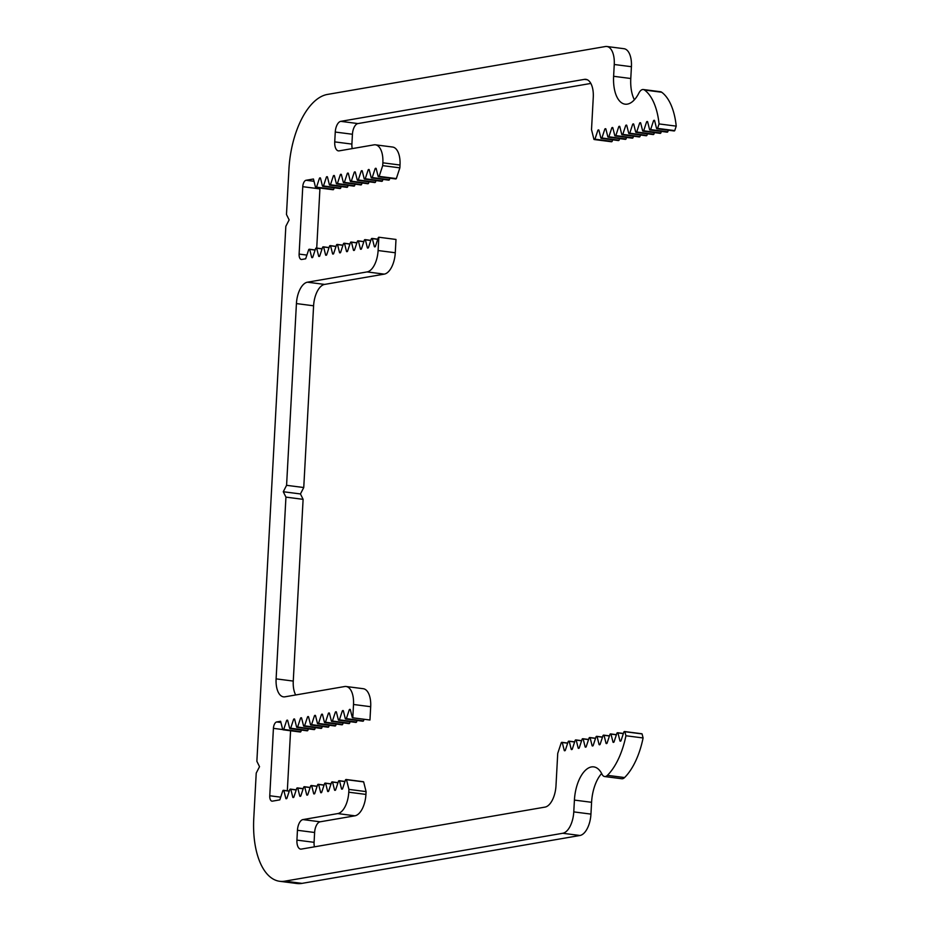 <?xml version="1.0" encoding="UTF-8"?>
<svg xmlns="http://www.w3.org/2000/svg" width="930" height="930" viewBox="0 0 930 930"><rect width="100%" height="100%" fill="white"/><g stroke="black" fill="none" stroke-linecap="round" stroke-linejoin="round"><path stroke-width="1.4" d="M634.388 99.777A30.795 15.113 97.3 0 1 630.784 78.504L631.423 66.704A19.867 9.753 -82.7 0 0 624.018 48.709L606.86 46.5A19.867 9.753 97.3 0 1 614.253 64.496L613.614 76.295A30.795 15.113 -82.7 0 0 625.1 104.172A30.795 15.113 -82.7 0 0 638.875 93.093A9.928 4.871 97.3 0 1 643.316 89.524A9.928 4.871 97.3 0 1 644.537 90.024A59.601 29.26 97.3 0 1 659.056 123.922L676.226 126.131A59.601 29.26 -82.7 0 0 661.707 92.244A9.928 4.871 -82.7 0 0 660.486 91.733L643.316 89.524M659.056 123.922L657.591 128.398A1.988 0.977 97.3 0 1 656.929 128.747A1.988 0.977 97.3 0 1 656.592 128.561L654.569 120.482A1.988 0.977 -82.7 0 0 654.232 120.296A1.988 0.977 -82.7 0 0 653.569 120.644L650.628 129.596A1.988 0.977 97.3 0 1 649.965 129.944A1.988 0.977 97.3 0 1 649.628 129.77L647.606 121.679A1.988 0.977 -82.7 0 0 647.268 121.493A1.988 0.977 -82.7 0 0 646.617 121.853L643.665 130.793A1.988 0.977 97.3 0 1 643.014 131.142A1.988 0.977 97.3 0 1 642.677 130.967L640.654 122.876A1.988 0.977 -82.7 0 0 640.317 122.69A1.988 0.977 -82.7 0 0 639.654 123.051L636.701 131.99A1.988 0.977 97.3 0 1 636.05 132.351A1.988 0.977 97.3 0 1 635.713 132.165L633.69 124.074A1.988 0.977 -82.7 0 0 633.353 123.899A1.988 0.977 -82.7 0 0 632.691 124.248L629.75 133.188A1.988 0.977 97.3 0 1 629.087 133.548A1.988 0.977 97.3 0 1 628.75 133.362L626.727 125.271A1.988 0.977 -82.7 0 0 626.39 125.097A1.988 0.977 -82.7 0 0 625.727 125.445L622.786 134.397A1.988 0.977 97.3 0 1 622.124 134.745A1.988 0.977 97.3 0 1 621.786 134.559L619.764 126.48A1.988 0.977 -82.7 0 0 619.427 126.294A1.988 0.977 -82.7 0 0 618.775 126.643L615.823 135.594A1.988 0.977 97.3 0 1 615.172 135.943A1.988 0.977 97.3 0 1 614.835 135.768L612.8 127.677A1.988 0.977 -82.7 0 0 612.475 127.491A1.988 0.977 -82.7 0 0 611.812 127.852L608.859 136.791A1.988 0.977 97.3 0 1 608.208 137.14A1.988 0.977 97.3 0 1 607.871 136.966L605.849 128.875A1.988 0.977 -82.7 0 0 605.511 128.689A1.988 0.977 -82.7 0 0 604.849 129.049L601.908 137.989A1.988 0.977 97.3 0 1 601.245 138.338A1.988 0.977 97.3 0 1 600.908 138.163L598.885 130.072A1.988 0.977 -82.7 0 0 598.548 129.898A1.988 0.977 -82.7 0 0 597.885 130.247L594.944 139.186A1.988 0.977 97.3 0 1 594.282 139.547A1.988 0.977 97.3 0 1 593.945 139.361L591.515 129.654L593.27 97.336A19.867 9.753 -82.7 0 0 585.865 79.341A19.867 9.753 -82.7 0 0 584.389 79.376L340.775 121.353A9.928 4.871 -82.7 0 0 335.265 132.048L334.73 141.883A9.928 4.871 -82.7 0 0 338.439 150.881A9.928 4.871 -82.7 0 0 339.171 150.858L373.976 144.859A19.867 9.753 97.3 0 1 375.453 144.824A19.867 9.753 97.3 0 1 382.858 162.82L382.707 165.633L379.161 176.375A1.988 0.977 97.3 0 1 378.51 176.723A1.988 0.977 97.3 0 1 378.173 176.537L376.15 168.458A1.988 0.977 -82.7 0 0 375.813 168.272A1.988 0.977 -82.7 0 0 375.15 168.621L372.209 177.572A1.988 0.977 97.3 0 1 371.547 177.921A1.988 0.977 97.3 0 1 371.21 177.746L369.187 169.655A1.988 0.977 -82.7 0 0 368.85 169.469A1.988 0.977 -82.7 0 0 368.187 169.83L365.246 178.769A1.988 0.977 97.3 0 1 364.583 179.118A1.988 0.977 97.3 0 1 364.246 178.944L362.223 170.853A1.988 0.977 -82.7 0 0 361.886 170.667A1.988 0.977 -82.7 0 0 361.235 171.027L358.283 179.967A1.988 0.977 97.3 0 1 357.632 180.327A1.988 0.977 97.3 0 1 357.294 180.141L355.272 172.05A1.988 0.977 -82.7 0 0 354.935 171.876A1.988 0.977 -82.7 0 0 354.272 172.224L351.319 181.164A1.988 0.977 97.3 0 1 350.668 181.524A1.988 0.977 97.3 0 1 350.331 181.338L348.308 173.247A1.988 0.977 -82.7 0 0 347.971 173.073A1.988 0.977 -82.7 0 0 347.309 173.422L344.367 182.373A1.988 0.977 97.3 0 1 343.705 182.722A1.988 0.977 97.3 0 1 343.368 182.536L341.345 174.456A1.988 0.977 -82.7 0 0 341.008 174.27A1.988 0.977 -82.7 0 0 340.345 174.619L337.404 183.57A1.988 0.977 97.3 0 1 336.741 183.919A1.988 0.977 97.3 0 1 336.404 183.745L334.382 175.654A1.988 0.977 -82.7 0 0 334.044 175.468A1.988 0.977 -82.7 0 0 333.393 175.817L330.441 184.768A1.988 0.977 97.3 0 1 329.79 185.117A1.988 0.977 97.3 0 1 329.452 184.942L327.418 176.851A1.988 0.977 -82.7 0 0 327.093 176.665A1.988 0.977 -82.7 0 0 326.43 177.026L323.477 185.965A1.988 0.977 97.3 0 1 322.826 186.314A1.988 0.977 97.3 0 1 322.489 186.14L320.466 178.049A1.988 0.977 -82.7 0 0 320.129 177.863A1.988 0.977 -82.7 0 0 319.467 178.223L316.525 187.163A1.988 0.977 97.3 0 1 315.863 187.523A1.988 0.977 97.3 0 1 315.526 187.337L313.445 179.002L306.063 180.269A5.964 2.93 -82.7 0 0 302.762 186.686L299.111 254.088A5.964 2.93 -82.7 0 0 301.332 259.482A5.964 2.93 -82.7 0 0 301.773 259.47L305.668 258.796L308.714 249.577A1.988 0.977 97.3 0 1 309.365 249.228A1.988 0.977 97.3 0 1 309.702 249.403L311.724 257.494A1.988 0.977 -82.7 0 0 312.062 257.68A1.988 0.977 -82.7 0 0 312.724 257.319L315.665 248.38A1.988 0.977 97.3 0 1 316.328 248.031A1.988 0.977 97.3 0 1 316.665 248.205L318.688 256.296A1.988 0.977 -82.7 0 0 319.025 256.471A1.988 0.977 -82.7 0 0 319.688 256.122L322.629 247.182A1.988 0.977 97.3 0 1 323.291 246.822A1.988 0.977 97.3 0 1 323.628 247.008L325.651 255.099A1.988 0.977 -82.7 0 0 325.988 255.273A1.988 0.977 -82.7 0 0 326.639 254.925L329.592 245.973A1.988 0.977 97.3 0 1 330.255 245.625A1.988 0.977 97.3 0 1 330.58 245.811L332.615 253.902A1.988 0.977 -82.7 0 0 332.94 254.076A1.988 0.977 -82.7 0 0 333.603 253.727L336.555 244.776A1.988 0.977 97.3 0 1 337.206 244.427A1.988 0.977 97.3 0 1 337.544 244.613L339.566 252.693A1.988 0.977 -82.7 0 0 339.903 252.879A1.988 0.977 -82.7 0 0 340.566 252.53L343.507 243.579A1.988 0.977 97.3 0 1 344.17 243.23A1.988 0.977 97.3 0 1 344.507 243.404L346.53 251.495A1.988 0.977 -82.7 0 0 346.867 251.681A1.988 0.977 -82.7 0 0 347.529 251.321L350.471 242.381A1.988 0.977 97.3 0 1 351.133 242.032A1.988 0.977 97.3 0 1 351.47 242.207L353.493 250.298A1.988 0.977 -82.7 0 0 353.83 250.484A1.988 0.977 -82.7 0 0 354.481 250.124L357.434 241.184A1.988 0.977 97.3 0 1 358.097 240.824A1.988 0.977 97.3 0 1 358.422 241.01L360.456 249.101A1.988 0.977 -82.7 0 0 360.782 249.275A1.988 0.977 -82.7 0 0 361.445 248.926L364.397 239.987A1.988 0.977 97.3 0 1 365.048 239.626A1.988 0.977 97.3 0 1 365.385 239.812L367.408 247.903A1.988 0.977 -82.7 0 0 367.745 248.078A1.988 0.977 -82.7 0 0 368.408 247.729L371.349 238.778A1.988 0.977 97.3 0 1 372.012 238.429A1.988 0.977 97.3 0 1 372.349 238.615L374.372 246.694A1.988 0.977 -82.7 0 0 374.709 246.88A1.988 0.977 -82.7 0 0 375.371 246.531L378.312 237.58A1.988 0.977 97.3 0 1 378.824 237.231L378.103 250.542A19.867 9.753 97.3 0 1 367.094 271.92L307.435 282.197A19.867 9.753 -82.7 0 0 296.426 303.575L286.58 485.321L283.278 491.738L285.94 497.12L276.105 678.865A19.867 9.753 -82.7 0 0 283.499 696.849A19.867 9.753 -82.7 0 0 284.975 696.814L344.646 686.538A19.867 9.753 97.3 0 1 346.111 686.503A19.867 9.753 97.3 0 1 353.516 704.487L352.796 717.797A1.988 0.977 97.3 0 1 352.656 717.797A1.988 0.977 97.3 0 1 352.319 717.611L350.296 709.532A1.988 0.977 -82.7 0 0 349.959 709.346A1.988 0.977 -82.7 0 0 349.296 709.695L346.355 718.646A1.988 0.977 97.3 0 1 345.693 718.995A1.988 0.977 97.3 0 1 345.356 718.82L343.333 710.729A1.988 0.977 -82.7 0 0 342.996 710.543A1.988 0.977 -82.7 0 0 342.333 710.904L339.392 719.843A1.988 0.977 97.3 0 1 338.729 720.192A1.988 0.977 97.3 0 1 338.392 720.018L336.369 711.927A1.988 0.977 -82.7 0 0 336.032 711.741A1.988 0.977 -82.7 0 0 335.381 712.101L332.428 721.041A1.988 0.977 97.3 0 1 331.766 721.401A1.988 0.977 97.3 0 1 331.44 721.215L329.406 713.124A1.988 0.977 -82.7 0 0 329.081 712.95A1.988 0.977 -82.7 0 0 328.418 713.298L325.465 722.238A1.988 0.977 97.3 0 1 324.814 722.598A1.988 0.977 97.3 0 1 324.477 722.412L322.454 714.321A1.988 0.977 -82.7 0 0 322.117 714.147A1.988 0.977 -82.7 0 0 321.454 714.496L318.513 723.447A1.988 0.977 97.3 0 1 317.851 723.796A1.988 0.977 97.3 0 1 317.514 723.61L315.491 715.53A1.988 0.977 -82.7 0 0 315.154 715.344A1.988 0.977 -82.7 0 0 314.491 715.693L311.55 724.644A1.988 0.977 97.3 0 1 310.887 724.993A1.988 0.977 97.3 0 1 310.55 724.807L308.527 716.728A1.988 0.977 -82.7 0 0 308.19 716.542A1.988 0.977 -82.7 0 0 307.539 716.89L304.587 725.842A1.988 0.977 97.3 0 1 303.924 726.191A1.988 0.977 97.3 0 1 303.599 726.016L301.564 717.925A1.988 0.977 -82.7 0 0 301.227 717.739A1.988 0.977 -82.7 0 0 300.576 718.1L297.623 727.039A1.988 0.977 97.3 0 1 296.972 727.388A1.988 0.977 97.3 0 1 296.635 727.213L294.612 719.123A1.988 0.977 -82.7 0 0 294.275 718.937A1.988 0.977 -82.7 0 0 293.613 719.297L290.672 728.237A1.988 0.977 97.3 0 1 290.009 728.597A1.988 0.977 97.3 0 1 289.672 728.411L287.649 720.32A1.988 0.977 -82.7 0 0 287.312 720.146A1.988 0.977 -82.7 0 0 286.649 720.494L283.708 729.434A1.988 0.977 97.3 0 1 283.046 729.794A1.988 0.977 97.3 0 1 282.708 729.608L280.628 721.273L276.721 721.947A5.964 2.93 -82.7 0 0 273.42 728.353L269.77 795.755A5.964 2.93 -82.7 0 0 271.99 801.16A5.964 2.93 -82.7 0 0 272.432 801.149L279.814 799.87L282.848 790.651A1.988 0.977 97.3 0 1 283.511 790.302A1.988 0.977 97.3 0 1 283.848 790.477L285.87 798.568A1.988 0.977 -82.7 0 0 286.207 798.754A1.988 0.977 -82.7 0 0 286.87 798.393L289.811 789.454A1.988 0.977 97.3 0 1 290.474 789.093A1.988 0.977 97.3 0 1 290.811 789.279L292.834 797.37A1.988 0.977 -82.7 0 0 293.171 797.545A1.988 0.977 -82.7 0 0 293.822 797.196L296.775 788.256A1.988 0.977 97.3 0 1 297.437 787.896A1.988 0.977 97.3 0 1 297.763 788.082L299.797 796.173A1.988 0.977 -82.7 0 0 300.134 796.347A1.988 0.977 -82.7 0 0 300.785 795.999L303.738 787.047A1.988 0.977 97.3 0 1 304.389 786.699A1.988 0.977 97.3 0 1 304.726 786.885L306.749 794.976A1.988 0.977 -82.7 0 0 307.086 795.15A1.988 0.977 -82.7 0 0 307.749 794.801L310.69 785.85A1.988 0.977 97.3 0 1 311.352 785.501A1.988 0.977 97.3 0 1 311.69 785.687L313.712 793.767A1.988 0.977 -82.7 0 0 314.049 793.953A1.988 0.977 -82.7 0 0 314.712 793.604L317.653 784.653A1.988 0.977 97.3 0 1 318.316 784.304A1.988 0.977 97.3 0 1 318.653 784.478L320.676 792.569A1.988 0.977 -82.7 0 0 321.013 792.755A1.988 0.977 -82.7 0 0 321.664 792.395L324.617 783.455A1.988 0.977 97.3 0 1 325.279 783.107A1.988 0.977 97.3 0 1 325.616 783.281L327.639 791.372A1.988 0.977 -82.7 0 0 327.976 791.558A1.988 0.977 -82.7 0 0 328.627 791.198L331.58 782.258A1.988 0.977 97.3 0 1 332.231 781.898A1.988 0.977 97.3 0 1 332.568 782.084L334.591 790.175A1.988 0.977 -82.7 0 0 334.928 790.349A1.988 0.977 -82.7 0 0 335.591 790L338.532 781.061A1.988 0.977 97.3 0 1 339.194 780.7A1.988 0.977 97.3 0 1 339.531 780.886L341.554 788.977A1.988 0.977 -82.7 0 0 341.891 789.152A1.988 0.977 -82.7 0 0 342.554 788.803L345.495 779.852A1.988 0.977 97.3 0 1 346.158 779.503A1.988 0.977 97.3 0 1 346.495 779.689L348.924 789.396L348.773 792.209A19.867 9.753 97.3 0 1 337.764 813.587L302.959 819.586A9.928 4.871 -82.7 0 0 297.449 830.281L296.926 840.115A9.928 4.871 -82.7 0 0 300.623 849.113A9.928 4.871 -82.7 0 0 301.355 849.09L544.98 807.112A19.867 9.753 -82.7 0 0 555.989 785.734L557.733 753.405L561.278 742.675A1.988 0.977 97.3 0 1 561.929 742.326A1.988 0.977 97.3 0 1 562.266 742.5L564.289 750.591A1.988 0.977 -82.7 0 0 564.626 750.777A1.988 0.977 -82.7 0 0 565.289 750.417L568.23 741.477A1.988 0.977 97.3 0 1 568.893 741.129A1.988 0.977 97.3 0 1 569.23 741.303L571.253 749.394A1.988 0.977 -82.7 0 0 571.59 749.58A1.988 0.977 -82.7 0 0 572.252 749.22L575.193 740.28A1.988 0.977 97.3 0 1 575.856 739.92A1.988 0.977 97.3 0 1 576.193 740.106L578.216 748.197A1.988 0.977 -82.7 0 0 578.553 748.371A1.988 0.977 -82.7 0 0 579.204 748.022L582.157 739.083A1.988 0.977 97.3 0 1 582.819 738.722A1.988 0.977 97.3 0 1 583.157 738.908L585.179 746.999A1.988 0.977 -82.7 0 0 585.516 747.174A1.988 0.977 -82.7 0 0 586.167 746.825L589.12 737.874A1.988 0.977 97.3 0 1 589.771 737.525A1.988 0.977 97.3 0 1 590.108 737.711L592.131 745.79A1.988 0.977 -82.7 0 0 592.468 745.976A1.988 0.977 -82.7 0 0 593.131 745.628L596.072 736.676A1.988 0.977 97.3 0 1 596.735 736.327A1.988 0.977 97.3 0 1 597.072 736.502L599.094 744.593A1.988 0.977 -82.7 0 0 599.432 744.779A1.988 0.977 -82.7 0 0 600.094 744.419L603.035 735.479A1.988 0.977 97.3 0 1 603.698 735.13A1.988 0.977 97.3 0 1 604.035 735.305L606.058 743.396A1.988 0.977 -82.7 0 0 606.395 743.582A1.988 0.977 -82.7 0 0 607.046 743.221L609.999 734.282A1.988 0.977 97.3 0 1 610.661 733.921A1.988 0.977 97.3 0 1 610.998 734.107L613.021 742.198A1.988 0.977 -82.7 0 0 613.358 742.373A1.988 0.977 -82.7 0 0 614.009 742.024L616.962 733.084A1.988 0.977 97.3 0 1 617.613 732.724A1.988 0.977 97.3 0 1 617.95 732.91L619.973 741.001A1.988 0.977 -82.7 0 0 620.31 741.175A1.988 0.977 -82.7 0 0 620.973 740.826L623.925 731.875A1.988 0.977 97.3 0 1 624.576 731.526A1.988 0.977 97.3 0 1 624.913 731.712L625.925 735.758A59.601 29.26 97.3 0 1 607.418 775.341A9.928 4.871 97.3 0 1 604.639 776.538A9.928 4.871 97.3 0 1 601.989 774.179A30.795 15.113 -82.7 0 0 593.77 766.89A30.795 15.113 -82.7 0 0 574.415 800.091L573.775 811.89A19.867 9.753 97.3 0 1 562.766 833.268L284.847 881.163A69.529 34.131 97.3 0 1 279.686 881.291A69.529 34.131 97.3 0 1 253.774 818.319L256.227 773.086L259.528 766.669L256.866 761.286L285.836 226.304L289.137 219.887L286.475 214.505L288.928 169.26A69.529 34.131 97.3 0 1 327.453 94.43L605.384 46.535A19.867 9.753 97.3 0 1 606.86 46.5M279.686 881.291L296.856 883.5A69.529 34.131 -82.7 0 0 302.018 883.372L579.936 835.489A19.867 9.753 -82.7 0 0 590.945 814.11L591.585 802.299A30.795 15.113 97.3 0 1 601.64 773.504M604.639 776.538L621.798 778.747A9.928 4.871 -82.7 0 0 624.588 777.55A59.601 29.26 -82.7 0 0 643.095 737.967L642.084 733.921A1.988 0.977 -82.7 0 0 641.746 733.747A1.988 0.977 -82.7 0 0 641.375 733.828M625.925 735.758L643.095 737.967M624.913 731.712L642.084 733.921M619.973 741.001L620.682 741.094M617.95 732.91L623.356 733.607M613.021 742.198L613.719 742.291M610.998 734.107L616.392 734.805M606.058 743.396L606.767 743.489M604.035 735.305L609.429 736.002M599.094 744.593L599.804 744.686M597.072 736.502L602.466 737.199M592.131 745.79L592.84 745.883M590.108 737.711L595.514 738.397M585.179 746.999L585.877 747.081M583.157 738.908L588.551 739.606M578.216 748.197L578.925 748.29M576.193 740.106L581.587 740.803M571.253 749.394L571.962 749.487M569.23 741.303L574.624 742M564.289 750.591L564.998 750.684M562.266 742.5L567.672 743.198M314.421 846.846A9.928 4.871 97.3 0 1 314.084 842.324L314.619 832.49A9.928 4.871 97.3 0 1 320.129 821.806L354.923 815.808A19.867 9.753 -82.7 0 0 365.932 794.418L366.083 791.604L363.653 781.898A1.988 0.977 -82.7 0 0 363.328 781.712A1.988 0.977 -82.7 0 0 362.956 781.805M348.924 789.396L366.083 791.604M346.495 779.689L363.653 781.898M341.554 788.977L342.263 789.059M339.531 780.886L344.925 781.584M334.591 790.175L335.3 790.268M332.568 782.084L337.974 782.781M327.639 791.372L328.337 791.465M325.616 783.281L331.01 783.978M320.676 792.569L321.385 792.662M318.653 784.478L324.047 785.176M313.712 793.767L314.421 793.86M311.69 785.687L317.084 786.373M306.749 794.976L307.458 795.057M304.726 786.885L310.132 787.582M299.797 796.173L300.495 796.266M297.763 788.082L303.168 788.779M292.834 797.37L293.543 797.463M290.811 789.279L296.205 789.977M285.87 798.568L286.58 798.661M283.848 790.477L289.242 791.174M287.324 790.791L290.579 730.759M299.878 731.829A1.988 0.977 -82.7 0 0 300.216 732.003A1.988 0.977 -82.7 0 0 300.867 731.654L301.401 730.062M283.708 729.434L300.867 731.654M286.649 720.494L287.719 720.634M306.842 730.62A1.988 0.977 -82.7 0 0 307.167 730.806A1.988 0.977 -82.7 0 0 307.83 730.457L308.353 728.864M290.672 728.237L307.83 730.457M293.613 719.297L294.682 719.436M313.794 729.422A1.988 0.977 -82.7 0 0 314.131 729.608A1.988 0.977 -82.7 0 0 314.793 729.248L315.317 727.667M297.623 727.039L314.793 729.248M300.576 718.1L301.646 718.239M320.757 728.225A1.988 0.977 -82.7 0 0 321.094 728.411A1.988 0.977 -82.7 0 0 321.757 728.051L322.28 726.458M304.587 725.842L321.757 728.051M307.539 716.89L308.609 717.03M327.72 727.028A1.988 0.977 -82.7 0 0 328.058 727.202A1.988 0.977 -82.7 0 0 328.709 726.853L329.243 725.261M311.55 724.644L328.709 726.853M314.491 715.693L315.572 715.833M334.684 725.83A1.988 0.977 -82.7 0 0 335.021 726.005A1.988 0.977 -82.7 0 0 335.672 725.656L336.195 724.063M318.513 723.447L335.672 725.656M321.454 714.496L322.524 714.635M341.636 724.633A1.988 0.977 -82.7 0 0 341.973 724.807A1.988 0.977 -82.7 0 0 342.635 724.458L343.158 722.866M325.465 722.238L342.635 724.458M328.418 713.298L329.487 713.438M348.599 723.424A1.988 0.977 -82.7 0 0 348.936 723.61A1.988 0.977 -82.7 0 0 349.599 723.261L350.122 721.668M332.428 721.041L349.599 723.261M335.381 712.101L336.451 712.24M355.562 722.226A1.988 0.977 -82.7 0 0 355.899 722.412A1.988 0.977 -82.7 0 0 356.55 722.052L357.085 720.471M339.392 719.843L356.55 722.052M342.333 710.904L343.414 711.032M362.526 721.029A1.988 0.977 -82.7 0 0 362.863 721.215A1.988 0.977 -82.7 0 0 363.514 720.855L364.037 719.262M346.355 718.646L363.514 720.855M349.296 709.695L350.366 709.834M369.675 719.971A1.988 0.977 -82.7 0 0 369.815 720.006A1.988 0.977 -82.7 0 0 369.966 720.006L370.686 706.707A19.867 9.753 -82.7 0 0 363.281 688.712L346.111 686.503M352.796 717.797L369.966 720.006M295.682 694.977A19.867 9.753 97.3 0 1 293.264 681.074L303.11 499.34L300.448 493.946L303.75 487.529L313.596 305.796A19.867 9.753 97.3 0 1 324.605 284.417L384.264 274.129A19.867 9.753 -82.7 0 0 395.273 252.751L395.994 239.452L378.824 237.231M285.94 497.12L303.11 499.34M283.278 491.738L300.448 493.946M286.58 485.321L303.75 487.529M374.372 246.694L375.081 246.787M372.349 238.615L377.743 239.312M367.408 247.903L368.117 247.984M365.385 239.812L370.791 240.51M360.456 249.101L361.154 249.194M358.422 241.01L363.828 241.707M353.493 250.298L354.202 250.391M351.47 242.207L356.864 242.904M346.53 251.495L347.239 251.588M344.507 243.404L349.901 244.102M339.566 252.693L340.275 252.786M337.544 244.613L342.949 245.299M332.615 253.902L333.312 253.983M330.58 245.811L335.986 246.508M325.651 255.099L326.36 255.192M323.628 247.008L329.022 247.706M318.688 256.296L319.397 256.389M316.665 248.205L322.059 248.903M311.724 257.494L312.434 257.587M309.702 249.403L315.096 250.1M316.723 248.078L319.92 188.895A5.964 2.93 97.3 0 1 320.001 188.046M332.696 189.546A1.988 0.977 -82.7 0 0 333.033 189.732A1.988 0.977 -82.7 0 0 333.684 189.383L334.207 187.79M316.525 187.163L333.684 189.383M319.467 178.223L320.536 178.362M339.659 188.348A1.988 0.977 -82.7 0 0 339.985 188.534A1.988 0.977 -82.7 0 0 340.647 188.174L341.171 186.593M323.477 185.965L340.647 188.174M326.43 177.026L327.5 177.165M346.611 187.151A1.988 0.977 -82.7 0 0 346.948 187.337A1.988 0.977 -82.7 0 0 347.611 186.977L348.134 185.384M330.441 184.768L347.611 186.977M333.393 175.817L334.463 175.956M353.574 185.954A1.988 0.977 -82.7 0 0 353.912 186.128A1.988 0.977 -82.7 0 0 354.574 185.779L355.097 184.187M337.404 183.57L354.574 185.779M340.345 174.619L341.426 174.759M360.538 184.756A1.988 0.977 -82.7 0 0 360.875 184.931A1.988 0.977 -82.7 0 0 361.526 184.582L362.049 182.989M344.367 182.373L361.526 184.582M347.309 173.422L348.378 173.561M367.501 183.559A1.988 0.977 -82.7 0 0 367.827 183.733A1.988 0.977 -82.7 0 0 368.489 183.384L369.012 181.792M351.319 181.164L368.489 183.384M354.272 172.224L355.341 172.364M374.453 182.35A1.988 0.977 -82.7 0 0 374.79 182.536A1.988 0.977 -82.7 0 0 375.453 182.187L375.976 180.594M358.283 179.967L375.453 182.187M361.235 171.027L362.305 171.167M381.416 181.152A1.988 0.977 -82.7 0 0 381.753 181.338A1.988 0.977 -82.7 0 0 382.416 180.978L382.939 179.397M365.246 178.769L382.416 180.978M368.187 169.83L369.268 169.958M388.38 179.955A1.988 0.977 -82.7 0 0 388.717 180.141A1.988 0.977 -82.7 0 0 389.368 179.781L389.891 178.188M372.209 177.572L389.368 179.781M375.15 168.621L376.22 168.76M395.343 178.758A1.988 0.977 -82.7 0 0 395.669 178.932A1.988 0.977 -82.7 0 0 396.331 178.583L399.865 167.853L400.016 165.029A19.867 9.753 -82.7 0 0 392.623 147.045L375.453 144.824M379.161 176.375L396.331 178.583M382.707 165.633L399.865 167.853M352.238 148.614A9.928 4.871 97.3 0 1 351.9 144.092L352.435 134.257A9.928 4.871 97.3 0 1 357.934 123.574L590.852 83.433M611.115 141.569A1.988 0.977 -82.7 0 0 611.452 141.755A1.988 0.977 -82.7 0 0 612.114 141.407L612.638 139.814M594.944 139.186L612.114 141.407M597.885 130.247L598.967 130.386M618.078 140.372A1.988 0.977 -82.7 0 0 618.415 140.558A1.988 0.977 -82.7 0 0 619.066 140.209L619.589 138.617M601.908 137.989L619.066 140.209M604.849 129.049L605.918 129.189M625.041 139.175A1.988 0.977 -82.7 0 0 625.367 139.361A1.988 0.977 -82.7 0 0 626.029 139L626.553 137.408M608.859 136.791L626.029 139M611.812 127.852L612.882 127.98M631.993 137.977A1.988 0.977 -82.7 0 0 632.33 138.163A1.988 0.977 -82.7 0 0 632.993 137.803L633.516 136.21M615.823 135.594L632.993 137.803M618.775 126.643L619.845 126.782M638.957 136.78A1.988 0.977 -82.7 0 0 639.294 136.954A1.988 0.977 -82.7 0 0 639.956 136.605L640.479 135.013M622.786 134.397L639.956 136.605M625.727 125.445L626.808 125.585M645.92 135.582A1.988 0.977 -82.7 0 0 646.257 135.757A1.988 0.977 -82.7 0 0 646.908 135.408L647.431 133.815M629.75 133.188L646.908 135.408M632.691 124.248L633.76 124.388M652.883 134.373A1.988 0.977 -82.7 0 0 653.209 134.559A1.988 0.977 -82.7 0 0 653.871 134.211L654.394 132.618M636.701 131.99L653.871 134.211M639.654 123.051L640.724 123.19M659.835 133.176A1.988 0.977 -82.7 0 0 660.172 133.362A1.988 0.977 -82.7 0 0 660.835 133.002L661.358 131.421M643.665 130.793L660.835 133.002M646.617 121.853L647.687 121.993M666.798 131.979A1.988 0.977 -82.7 0 0 667.136 132.165A1.988 0.977 -82.7 0 0 667.798 131.804L668.321 130.212M650.628 129.596L667.798 131.804M653.569 120.644L654.65 120.784M673.762 130.781A1.988 0.977 -82.7 0 0 674.099 130.956A1.988 0.977 -82.7 0 0 674.75 130.607L676.226 126.131M657.591 128.398L674.75 130.607M614.253 64.496L631.423 66.704M284.847 881.163L302.018 883.372M562.766 833.268L579.936 835.489M573.775 811.89L590.945 814.11M574.415 800.091L591.585 802.299M607.418 775.341L624.588 777.55M296.926 840.115L314.084 842.324M297.449 830.281L314.619 832.49M302.959 819.586L320.129 821.806M337.764 813.587L354.923 815.808M348.773 792.209L365.932 794.418M269.77 795.755L280.709 797.173M273.42 728.353L282.697 729.55M276.721 721.947L280.93 722.482M353.516 704.487L370.686 706.707M276.105 678.865L293.264 681.074M296.426 303.575L313.596 305.796M307.435 282.197L324.605 284.417M367.094 271.92L384.264 274.129M378.103 250.542L395.273 252.751M299.111 254.088L306.888 255.087M302.762 186.686L319.92 188.895M306.063 180.269L314.015 181.292M382.858 162.82L400.016 165.029M334.73 141.883L351.9 144.092M335.265 132.048L352.435 134.257M340.775 121.353L357.934 123.574M584.389 79.376L587.283 79.748M644.537 90.024L661.707 92.244M613.614 76.295L630.784 78.504M624.576 731.526L641.746 733.747M617.613 732.724L623.391 733.468M610.661 733.921L616.439 734.677M603.698 735.13L609.476 735.874M596.735 736.327L602.512 737.072M589.771 737.525L595.549 738.269M582.819 738.722L588.597 739.466M575.856 739.92L581.634 740.664M568.893 741.129L574.67 741.873M561.929 742.326L567.707 743.07M346.158 779.503L363.328 781.712M339.194 780.7L344.972 781.444M332.231 781.898L338.009 782.653M325.279 783.107L331.057 783.851M318.316 784.304L324.093 785.048M311.352 785.501L317.13 786.245M304.389 786.699L310.167 787.443M297.437 787.896L303.215 788.64M290.474 789.093L296.252 789.849M283.511 790.302L289.288 791.046M283.046 729.794L300.216 732.003M290.009 728.597L307.167 730.806M296.972 727.388L314.131 729.608M303.924 726.191L321.094 728.411M310.887 724.993L328.058 727.202M317.851 723.796L335.021 726.005M324.814 722.598L341.973 724.807M331.766 721.401L348.936 723.61M338.729 720.192L355.899 722.412M345.693 718.995L362.863 721.215M352.656 717.797L369.815 720.006M372.012 238.429L377.789 239.173M365.048 239.626L370.826 240.37M358.097 240.824L363.874 241.579M351.133 242.032L356.911 242.777M344.17 243.23L349.947 243.974M337.206 244.427L342.984 245.171M330.255 245.625L336.032 246.369M323.291 246.822L329.069 247.566M316.328 248.031L322.106 248.775M309.365 249.228L315.142 249.972M315.863 187.523L333.033 189.732M322.826 186.314L339.985 188.534M329.79 185.117L346.948 187.337M336.741 183.919L353.912 186.128M343.705 182.722L360.875 184.931M350.668 181.524L367.827 183.733M357.632 180.327L374.79 182.536M364.583 179.118L381.753 181.338M371.547 177.921L388.717 180.141M378.51 176.723L395.669 178.932M594.282 139.547L611.452 141.755M601.245 138.338L618.415 140.558M608.208 137.14L625.367 139.361M615.172 135.943L632.33 138.163M622.124 134.745L639.294 136.954M629.087 133.548L646.257 135.757M636.05 132.351L653.209 134.559M643.014 131.142L660.172 133.362M649.965 129.944L667.136 132.165M656.929 128.747L674.099 130.956"/></g></svg>
